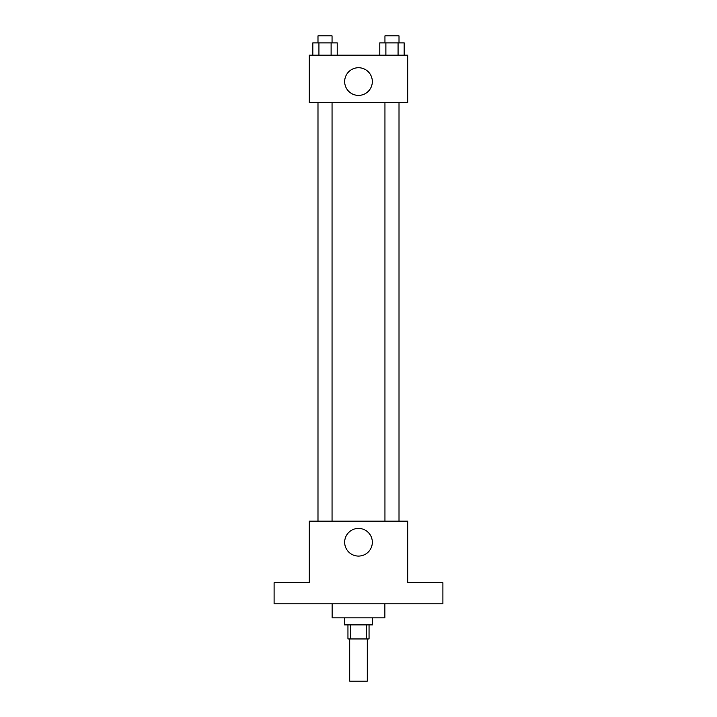 <?xml version="1.0" encoding="UTF-8"?>
<svg xmlns="http://www.w3.org/2000/svg" width="717" height="717" viewBox="0 0 717 717"><rect width="100%" height="100%" fill="white"/><g stroke="black" fill="none" stroke-linecap="round" stroke-linejoin="round"><path stroke-width="1.08" d="M349.708 638.955L349.708 681.15L367.292 681.15L367.292 638.955M366.378 624.883L366.378 638.955L347.951 638.955L347.951 624.883M366.378 638.955L369.049 638.955L369.049 624.883M372.562 617.848L372.562 624.883L344.438 624.883L344.438 617.848M350.622 624.883L350.622 638.955M332.123 603.786L332.123 617.848L384.877 617.848L384.877 603.786M442.9 603.786L274.1 603.786L274.1 582.688L309.269 582.688L309.269 521.142L407.731 521.142L407.731 582.688L442.9 582.688L442.9 603.786M372.329 542.24A13.829 13.829 0 0 1 351.581 554.223A13.829 13.829 0 0 1 351.581 530.266A13.829 13.829 0 0 1 372.329 542.24M384.948 521.142L384.948 102.665M332.052 102.665L332.052 521.142M407.731 102.665L309.269 102.665L309.269 55.191L407.731 55.191L407.731 102.665M372.329 81.568A13.829 13.829 0 0 1 351.581 93.542A13.829 13.829 0 0 1 351.581 69.585A13.829 13.829 0 0 1 372.329 81.568M404.164 55.191L404.164 42.886L379.795 42.886L379.795 55.191M398.069 42.886L398.069 55.191M385.889 42.886L385.889 55.191M384.948 42.886L384.948 35.85L399.01 35.85L399.01 42.886M337.205 55.191L337.205 42.886L312.836 42.886L312.836 55.191M331.111 42.886L331.111 55.191M318.931 42.886L318.931 55.191M317.99 42.886L317.99 35.85L332.052 35.85L332.052 42.886M399.01 521.142L399.01 102.665M317.99 102.665L317.99 521.142"/></g></svg>
